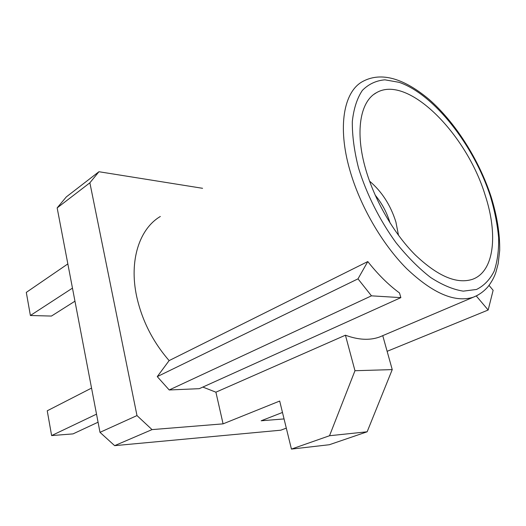 <?xml version="1.0" encoding="UTF-8"?>
<svg xmlns="http://www.w3.org/2000/svg" width="526" height="526" viewBox="0 0 526 526"><rect width="100%" height="100%" fill="white"/><g stroke="black" fill="none" stroke-linecap="round" stroke-linejoin="round"><path stroke-width="0.79" d="M390.042 222.971L390.016 222.86C386.932 212.596 381.975 203.338 375.15 195.087M485.163 195.172C466.595 133.906 407.762 74.186 376.458 92.694C360.132 101.386 354.761 131.927 365.794 169.576C374.709 200.452 393.842 233.419 415.06 254.742C437.612 276.209 456.765 284.395 472.519 279.299C494.341 271.534 498.168 234.53 485.163 195.172M160.338 216.482C139.521 228.659 128.916 260.396 136.635 296.296C141.928 320.295 152.764 341.736 169.129 360.606L367.792 261.56C378.003 274.48 388.576 284.947 399.51 292.956L400.858 297.637L199.288 388.675L169.214 389.976L157.261 376.623L169.129 360.606M202.839 387.07L215.903 392.186L345.431 335.207L354.971 370.718L329.532 435.732L291.43 449.092L279.687 401.049L223.083 423.857L152.034 429.61L114.648 445.653L99.993 432.339L57.156 207.908L66.315 196.908L98.934 171.726L202.569 188.301M354.971 370.718L392.238 369.607L382.757 335.68L379.568 337.002C369.706 340.565 358.331 339.967 345.431 335.207M284.06 418.926L261.166 420.78L282.475 412.456M98.934 171.726L89.874 182.811L57.156 207.908M99.993 432.339L136.99 415.579L89.874 182.811M136.99 415.579L152.034 429.61M223.083 423.857L215.903 392.186M286.308 428.138L280.812 430.196L114.648 445.653M392.238 369.607L367.148 431.793L329.348 444.726L291.43 449.092M367.148 431.793L329.532 435.732M367.792 261.56L357.989 278.859L157.261 376.623M357.989 278.859L371.468 295.836L169.214 389.976M400.858 297.637L371.468 295.836M476.273 295.974L488.161 310.018L493.132 290.299L489.029 285.401M488.161 310.018L387.129 351.315M74.962 301.188L51.443 316.06L30.39 315.508L72.47 288.123M96.521 414.153L51.62 435.581L47.241 410.793L91.544 388.089M51.62 435.581L73.009 433.891L98.06 422.207M30.39 315.508L26.3 292.39L67.847 263.907M477.812 295.178L473.328 297.197C455.023 302.95 432.799 293.429 406.657 268.635C382.054 243.965 359.922 205.712 349.797 169.983C337.344 126.74 343.78 91.899 362.375 81.662C379.147 72.391 401.226 76.152 429.025 99.348C455.338 122.328 478.962 159.7 491.074 196.645C497.057 215.916 499.937 233.833 499.7 250.389L498.168 263.697L495.979 271.962C494.44 276.814 491.843 281.653 488.187 286.473C484.038 291.338 479.087 294.915 473.328 297.197L379.568 337.002M358.522 168.018C366.458 193.87 379.654 220.17 395.973 242.624C407.255 256.695 418.821 268.326 430.662 277.511C442.313 285.033 453.182 289.576 463.255 291.141L476.51 289.471C484.052 285.736 489.936 279.628 494.164 271.146C497.386 261.547 498.878 250.435 498.635 237.798C497.438 224.569 494.69 210.735 490.39 196.297C473.913 145.426 434.312 94.397 399.109 82.326L384.9 79.82C376.11 80.583 368.588 84.114 362.355 90.406C357.062 98.296 353.715 108.672 352.315 121.526C352.177 135.603 354.248 151.094 358.522 168.018M398.511 235.346L395.9 221.998C390.568 205.094 381.777 191.464 369.535 181.115M374.065 94.246L376.458 92.694"/></g></svg>
